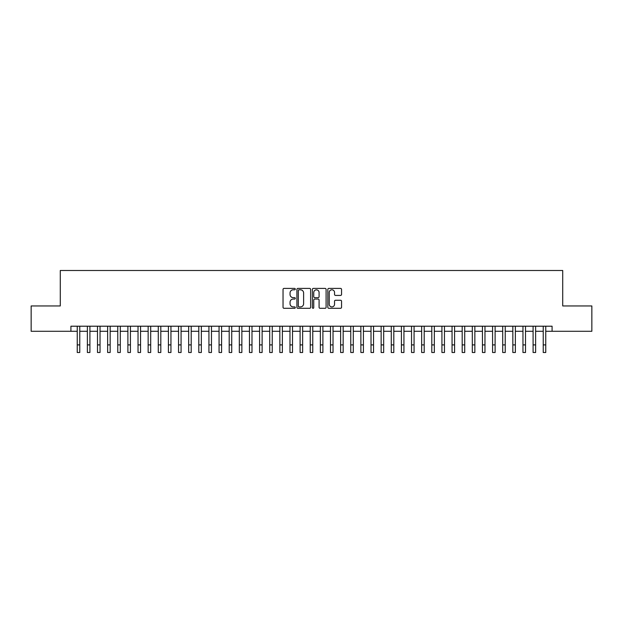 <?xml version="1.0" encoding="UTF-8"?>
<svg xmlns="http://www.w3.org/2000/svg" width="623" height="623" viewBox="0 0 623 623"><rect width="100%" height="100%" fill="white"/><g stroke="black" fill="none" stroke-linecap="round" stroke-linejoin="round"><path stroke-width="0.93" d="M295.294 289.111A0.693 0.693 0 0 0 294.593 288.41L284.033 288.41A0.997 0.997 0 0 0 283.037 289.407L283.037 307.303A0.997 0.997 0 0 0 284.033 308.299L294.593 308.299A0.693 0.693 0 0 0 295.294 307.606A0.693 0.693 0 0 0 294.593 306.905L293.231 306.905A3.185 3.185 0 0 1 290.045 303.728L290.045 302.233A3.185 3.185 0 0 1 293.231 299.056L294.593 299.056A0.693 0.693 0 0 0 295.294 298.355A0.693 0.693 0 0 0 294.593 297.662L293.231 297.662A3.185 3.185 0 0 1 290.045 294.477L290.045 292.989A3.185 3.185 0 0 1 293.231 289.804L294.593 289.804A0.693 0.693 0 0 0 295.294 289.111M340.563 295.427A0.997 0.997 0 0 0 341.552 294.43L341.552 289.407A0.997 0.997 0 0 0 340.563 288.41L328.827 288.41A0.997 0.997 0 0 0 327.83 289.407L327.83 307.303A0.997 0.997 0 0 0 328.827 308.299L340.563 308.299A0.997 0.997 0 0 0 341.552 307.303L341.552 301.236A0.997 0.997 0 0 0 340.563 300.247L335.54 300.247A0.997 0.997 0 0 0 334.543 301.236L334.543 304.25A2.663 2.663 0 0 1 331.888 306.905A2.663 2.663 0 0 1 329.224 304.25L329.224 292.467A2.663 2.663 0 0 1 331.888 289.804A2.663 2.663 0 0 1 334.543 292.467L334.543 294.43A0.997 0.997 0 0 0 335.54 295.427L340.563 295.427M70.913 331.28L31.15 331.28L31.15 305.955L60.275 305.955L60.275 270.499L562.725 270.499L562.725 305.955L591.85 305.955L591.85 331.28L552.087 331.28L552.087 326.211L70.913 326.211L70.913 331.28L77.244 331.28M310.628 289.407A0.997 0.997 0 0 0 309.639 288.41L297.903 288.41A0.997 0.997 0 0 0 296.906 289.407L296.906 307.303A0.997 0.997 0 0 0 297.903 308.299L309.639 308.299A0.997 0.997 0 0 0 310.628 307.303L310.628 289.407M313.361 288.41L325.097 288.41A0.997 0.997 0 0 1 326.094 289.407L326.094 307.303A0.997 0.997 0 0 1 325.097 308.299L320.074 308.299A0.997 0.997 0 0 1 319.085 307.303L319.085 300.045A0.997 0.997 0 0 0 318.088 299.056L314.755 299.056A0.997 0.997 0 0 0 313.758 300.045L313.758 307.606A0.693 0.693 0 0 1 313.065 308.299A0.693 0.693 0 0 1 312.372 307.606L312.372 289.407A0.997 0.997 0 0 1 313.361 288.41M79.775 331.28L87.376 331.28M89.907 331.28L97.5 331.28M100.038 331.28L107.631 331.28M110.162 331.28L117.763 331.28M120.294 331.28L127.894 331.28M130.425 331.28L138.026 331.28M140.557 331.28L148.149 331.28M150.688 331.28L158.281 331.28M160.812 331.28L168.412 331.28M170.943 331.28L178.544 331.28M181.075 331.28L188.676 331.28M191.206 331.28L198.799 331.28M201.338 331.28L208.931 331.28M211.462 331.28L219.062 331.28M221.593 331.28L229.194 331.28M231.725 331.28L239.325 331.28M241.856 331.28L249.457 331.28M251.988 331.28L259.581 331.28M262.119 331.28L269.712 331.28M272.243 331.28L279.844 331.28M282.375 331.28L289.975 331.28M292.506 331.28L300.107 331.28M302.638 331.28L310.231 331.28M312.769 331.28L320.362 331.28M322.893 331.28L330.494 331.28M333.025 331.28L340.625 331.28M343.156 331.28L350.757 331.28M353.288 331.28L360.881 331.28M363.419 331.28L371.012 331.28M373.543 331.28L381.144 331.28M383.675 331.28L391.275 331.28M393.806 331.28L401.407 331.28M403.938 331.28L411.538 331.28M414.069 331.28L421.662 331.28M424.201 331.28L431.794 331.28M434.324 331.28L441.925 331.28M444.456 331.28L452.057 331.28M454.588 331.28L462.188 331.28M464.719 331.28L472.312 331.28M474.851 331.28L482.443 331.28M484.974 331.28L492.575 331.28M495.106 331.28L502.706 331.28M505.237 331.28L512.838 331.28M515.369 331.28L522.962 331.28M525.5 331.28L533.093 331.28M535.624 331.28L543.225 331.28M545.756 331.28L552.087 331.28M298.993 289.804A0.693 0.693 0 0 0 298.3 290.497L298.3 306.212A0.693 0.693 0 0 0 298.993 306.905L300.442 306.905A3.185 3.185 0 0 0 303.619 303.728L303.619 292.989A3.185 3.185 0 0 0 300.442 289.804L298.993 289.804M319.085 292.514A2.663 2.663 0 0 0 316.422 289.859A2.663 2.663 0 0 0 313.758 292.514L313.758 296.665A0.997 0.997 0 0 0 314.755 297.662L318.088 297.662A0.997 0.997 0 0 0 319.085 296.665L319.085 292.514M77.244 344.901L79.775 344.901L79.775 352.501L77.244 352.501L77.244 326.211M79.775 344.901L79.775 326.211M87.376 344.901L89.907 344.901L89.907 352.501L87.376 352.501L87.376 326.211M89.907 344.901L89.907 326.211M97.5 344.901L100.038 344.901L100.038 352.501L97.5 352.501L97.5 326.211M100.038 344.901L100.038 326.211M107.631 344.901L110.162 344.901L110.162 352.501L107.631 352.501L107.631 326.211M110.162 344.901L110.162 326.211M117.763 344.901L120.294 344.901L120.294 352.501L117.763 352.501L117.763 326.211M120.294 344.901L120.294 326.211M127.894 344.901L130.425 344.901L130.425 352.501L127.894 352.501L127.894 326.211M130.425 344.901L130.425 326.211M138.026 344.901L140.557 344.901L140.557 352.501L138.026 352.501L138.026 326.211M140.557 344.901L140.557 326.211M148.149 344.901L150.688 344.901L150.688 352.501L148.149 352.501L148.149 326.211M150.688 344.901L150.688 326.211M158.281 344.901L160.812 344.901L160.812 352.501L158.281 352.501L158.281 326.211M160.812 344.901L160.812 326.211M168.412 344.901L170.943 344.901L170.943 352.501L168.412 352.501L168.412 326.211M170.943 344.901L170.943 326.211M178.544 344.901L181.075 344.901L181.075 352.501L178.544 352.501L178.544 326.211M181.075 344.901L181.075 326.211M188.676 344.901L191.206 344.901L191.206 352.501L188.676 352.501L188.676 326.211M191.206 344.901L191.206 326.211M198.799 344.901L201.338 344.901L201.338 352.501L198.799 352.501L198.799 326.211M201.338 344.901L201.338 326.211M208.931 344.901L211.462 344.901L211.462 352.501L208.931 352.501L208.931 326.211M211.462 344.901L211.462 326.211M219.062 344.901L221.593 344.901L221.593 352.501L219.062 352.501L219.062 326.211M221.593 344.901L221.593 326.211M229.194 344.901L231.725 344.901L231.725 352.501L229.194 352.501L229.194 326.211M231.725 344.901L231.725 326.211M239.325 344.901L241.856 344.901L241.856 352.501L239.325 352.501L239.325 326.211M241.856 344.901L241.856 326.211M249.457 344.901L251.988 344.901L251.988 352.501L249.457 352.501L249.457 326.211M251.988 344.901L251.988 326.211M259.581 344.901L262.119 344.901L262.119 352.501L259.581 352.501L259.581 326.211M262.119 344.901L262.119 326.211M269.712 344.901L272.243 344.901L272.243 352.501L269.712 352.501L269.712 326.211M272.243 344.901L272.243 326.211M279.844 344.901L282.375 344.901L282.375 352.501L279.844 352.501L279.844 326.211M282.375 344.901L282.375 326.211M289.975 344.901L292.506 344.901L292.506 352.501L289.975 352.501L289.975 326.211M292.506 344.901L292.506 326.211M300.107 344.901L302.638 344.901L302.638 352.501L300.107 352.501L300.107 326.211M302.638 344.901L302.638 326.211M310.231 344.901L312.769 344.901L312.769 352.501L310.231 352.501L310.231 326.211M312.769 344.901L312.769 326.211M320.362 344.901L322.893 344.901L322.893 352.501L320.362 352.501L320.362 326.211M322.893 344.901L322.893 326.211M330.494 344.901L333.025 344.901L333.025 352.501L330.494 352.501L330.494 326.211M333.025 344.901L333.025 326.211M340.625 344.901L343.156 344.901L343.156 352.501L340.625 352.501L340.625 326.211M343.156 344.901L343.156 326.211M350.757 344.901L353.288 344.901L353.288 352.501L350.757 352.501L350.757 326.211M353.288 344.901L353.288 326.211M360.881 344.901L363.419 344.901L363.419 352.501L360.881 352.501L360.881 326.211M363.419 344.901L363.419 326.211M371.012 344.901L373.543 344.901L373.543 352.501L371.012 352.501L371.012 326.211M373.543 344.901L373.543 326.211M381.144 344.901L383.675 344.901L383.675 352.501L381.144 352.501L381.144 326.211M383.675 344.901L383.675 326.211M391.275 344.901L393.806 344.901L393.806 352.501L391.275 352.501L391.275 326.211M393.806 344.901L393.806 326.211M401.407 344.901L403.938 344.901L403.938 352.501L401.407 352.501L401.407 326.211M403.938 344.901L403.938 326.211M411.538 344.901L414.069 344.901L414.069 352.501L411.538 352.501L411.538 326.211M414.069 344.901L414.069 326.211M421.662 344.901L424.201 344.901L424.201 352.501L421.662 352.501L421.662 326.211M424.201 344.901L424.201 326.211M431.794 344.901L434.324 344.901L434.324 352.501L431.794 352.501L431.794 326.211M434.324 344.901L434.324 326.211M441.925 344.901L444.456 344.901L444.456 352.501L441.925 352.501L441.925 326.211M444.456 344.901L444.456 326.211M452.057 344.901L454.588 344.901L454.588 352.501L452.057 352.501L452.057 326.211M454.588 344.901L454.588 326.211M462.188 344.901L464.719 344.901L464.719 352.501L462.188 352.501L462.188 326.211M464.719 344.901L464.719 326.211M472.312 344.901L474.851 344.901L474.851 352.501L472.312 352.501L472.312 326.211M474.851 344.901L474.851 326.211M482.443 344.901L484.974 344.901L484.974 352.501L482.443 352.501L482.443 326.211M484.974 344.901L484.974 326.211M492.575 344.901L495.106 344.901L495.106 352.501L492.575 352.501L492.575 326.211M495.106 344.901L495.106 326.211M502.706 344.901L505.237 344.901L505.237 352.501L502.706 352.501L502.706 326.211M505.237 344.901L505.237 326.211M512.838 344.901L515.369 344.901L515.369 352.501L512.838 352.501L512.838 326.211M515.369 344.901L515.369 326.211M522.962 344.901L525.5 344.901L525.5 352.501L522.962 352.501L522.962 326.211M525.5 344.901L525.5 326.211M533.093 344.901L535.624 344.901L535.624 352.501L533.093 352.501L533.093 326.211M535.624 344.901L535.624 326.211M543.225 344.901L545.756 344.901L545.756 352.501L543.225 352.501L543.225 326.211M545.756 344.901L545.756 326.211"/></g></svg>
